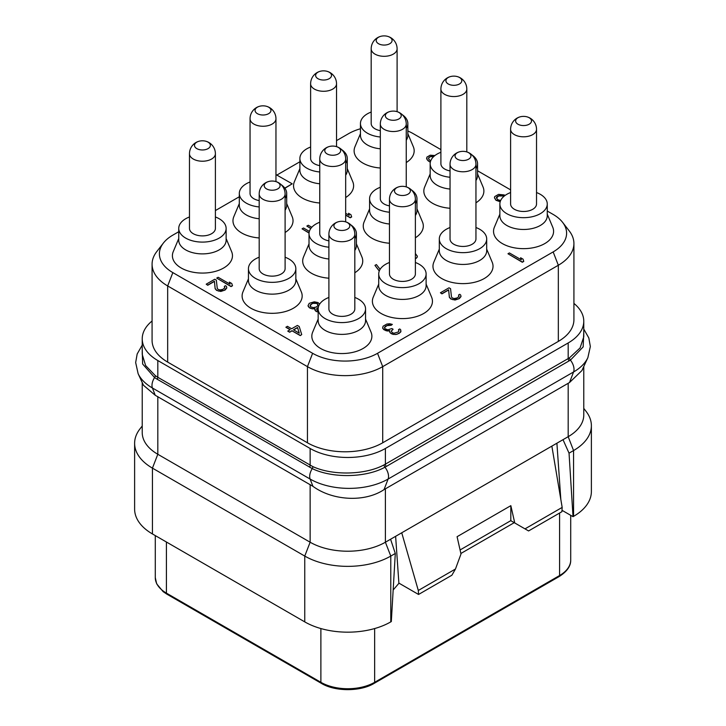 <?xml version="1.0" encoding="UTF-8"?>
<svg xmlns="http://www.w3.org/2000/svg" width="726" height="726" viewBox="0 0 726 726"><rect width="100%" height="100%" fill="white"/><g stroke="black" fill="none" stroke-linecap="round" stroke-linejoin="round"><path stroke-width="1.09" d="M152.079 264.219L152.079 340.367A53.225 30.728 0 0 0 167.67 362.092L307.443 442.787A53.225 30.728 0 0 0 382.711 442.787L558.33 341.401A53.225 30.728 0 0 0 573.921 319.667L573.921 243.519A53.225 30.728 180 0 1 558.33 265.253L382.711 366.639A53.225 30.728 180 0 1 307.443 366.639L167.67 285.944A53.225 30.728 180 0 1 152.079 264.219A53.225 30.728 180 0 1 156.716 251.668L163.395 243.047A45.901 26.499 180 0 1 172.842 235.124L178.741 231.721M573.921 303.414A53.225 30.728 180 0 1 583.777 321.219A53.225 30.728 180 0 1 568.186 342.953L385.397 448.477A53.225 30.728 180 0 1 310.138 448.477L157.814 360.541A53.225 30.728 180 0 1 142.223 338.815A53.225 30.728 180 0 1 152.079 321.001M157.814 360.541L157.814 377.302L155.337 375.678L145.608 365.541L142.223 354.379L142.223 338.815M385.397 448.477L385.397 464.141L384.099 464.858C365.169 475.14 332.336 475.648 312.788 466.582L157.814 377.302A2.532 1.461 -60 0 1 157.188 379.235L154.574 377.565L142.632 363.998L142.223 349.142M583.777 321.219L583.777 336.791L580.065 347.963L569.447 357.845L385.397 464.141A2.532 1.461 -120 0 0 386.296 466.455L384.934 467.208C365.713 477.88 332.036 478.298 312.271 468.615L157.188 379.235M583.777 332.109L583.169 346.892L570.409 360.123L386.296 466.455M583.777 366.53L583.777 414.963A53.225 30.728 180 0 1 568.186 436.689L573.567 450.547L569.039 453.16L573.023 516.667L561.997 510.296M138.131 373.681L143.467 385.261L155.219 395.271L312.915 486.311C333.007 501.04 365.214 502.338 384.036 489.614L569.511 382.529L581.916 370.559L587.869 357.646A55.14 31.835 180 0 1 573.576 371.966L388.101 479.051A55.14 31.835 180 0 1 310.12 479.051L152.424 388.002A55.14 31.835 180 0 1 138.131 373.681L135.662 362.555L137.169 353.989L142.223 345.113M562.169 507.41L524.998 528.873L528.582 530.942L561.915 511.694L562.169 507.41L551.86 446.118L568.186 436.689L568.186 383.246M551.86 446.118L390.579 539.227L395.298 553.466L390.779 556.071L390.779 621.883A60.821 35.12 0 0 1 304.757 621.883L152.433 533.946A60.821 35.12 0 0 1 134.619 509.107L134.619 443.305A60.821 35.12 0 0 0 152.433 468.134L152.433 533.946M385.397 488.779L385.397 542.222L390.579 539.227M304.757 621.883L304.757 556.071A60.821 35.12 0 0 0 390.779 556.071L385.397 542.222A53.225 30.728 180 0 1 310.138 542.222L304.757 556.071L152.433 468.134L157.814 454.276L310.138 542.222L310.138 484.514M157.814 396.568L157.814 454.276A53.225 30.728 180 0 1 142.223 432.551L142.223 382.566M142.223 425.99L139.918 428.966A60.821 35.12 0 0 0 134.619 443.305M395.298 553.466L391.314 621.574L390.779 621.883M395.625 536.314L398.883 583.105L418.557 594.467L418.303 590.474L401.732 532.793M393.165 589.993L399.01 583.187M418.557 594.467L451.881 575.228L455.465 569.012L460.992 553.992L457.081 536.705L510.841 505.659L510.805 520.678L514.752 522.956L510.841 505.659M455.465 569.012L418.303 590.474M524.998 528.873L514.752 522.956M510.805 520.678L514.244 522.666L460.874 553.484M556.906 443.196L560.817 499.37M460.075 549.954L510.841 520.642M563.013 439.675L569.039 453.16M591.381 425.717L591.381 491.52A60.821 35.12 0 0 1 573.567 516.358L573.567 450.547A60.821 35.12 0 0 0 591.381 425.717A60.821 35.12 0 0 0 586.082 411.379L583.777 408.402M573.567 516.358L573.023 516.667M336.528 140.626L348.462 133.738A45.901 26.499 180 0 1 360.45 128.756M407.84 131.007A45.901 26.499 180 0 1 413.375 133.738L440.9 149.62M477.554 170.782L510.605 189.867M547.259 211.03L553.158 214.433A45.901 26.499 180 0 1 562.605 222.356A45.901 26.499 180 0 1 553.158 251.913L377.538 353.308A45.901 26.499 180 0 1 312.625 353.308L172.842 272.613A45.901 26.499 180 0 1 163.395 243.047M562.605 222.356L569.284 230.977A53.225 30.728 180 0 1 573.921 243.519M215.395 210.567L239.308 196.755M276.96 175.02L299.883 161.78M284.919 188.243L292.215 183.823L275.962 174.585M226.131 238.573L231.621 251.641A30.029 17.342 180 0 1 217.138 270.852A30.029 17.342 180 0 1 181.201 267.994A30.029 17.342 180 0 1 173.251 251.641L178.741 238.573M286.697 203.607L292.188 216.675A30.029 17.342 180 0 1 285.1 232.501M259.191 237.956A30.029 17.342 180 0 1 241.767 233.019A30.029 17.342 180 0 1 233.817 216.675L239.308 203.607M347.273 168.632L352.763 181.7A30.029 17.342 180 0 1 345.676 197.536M319.758 202.99A30.029 17.342 180 0 1 302.343 198.053A30.029 17.342 180 0 1 294.393 181.7L299.883 168.632M407.84 133.666L413.33 146.734A30.029 17.342 180 0 1 406.242 162.56M380.324 168.015A30.029 17.342 180 0 1 362.909 163.078A30.029 17.342 180 0 1 354.96 146.734L360.45 133.666M295.836 278.82L301.326 291.888A30.029 17.342 180 0 1 286.852 311.091A30.029 17.342 180 0 1 250.906 308.241A30.029 17.342 180 0 1 242.956 291.888L248.446 278.82M356.412 243.854L361.902 256.922A30.029 17.342 180 0 1 354.814 272.749M328.896 278.203A30.029 17.342 180 0 1 311.481 273.266A30.029 17.342 180 0 1 303.532 256.922L309.022 243.854M416.978 208.879L422.468 221.947A30.029 17.342 180 0 1 415.381 237.783M389.472 243.237A30.029 17.342 180 0 1 372.048 238.3A30.029 17.342 180 0 1 364.098 221.947L369.588 208.879M477.554 173.913L483.044 186.981A30.029 17.342 180 0 1 475.947 202.808M450.038 208.262A30.029 17.342 180 0 1 432.623 203.325A30.029 17.342 180 0 1 424.674 186.981L430.164 173.913M365.55 319.068L371.04 332.136A30.029 17.342 180 0 1 356.557 351.339A30.029 17.342 180 0 1 320.62 348.48A30.029 17.342 180 0 1 312.67 332.136L318.16 319.068M426.117 284.102L431.607 297.17A30.029 17.342 180 0 1 417.132 316.373A30.029 17.342 180 0 1 381.186 313.514A30.029 17.342 180 0 1 373.237 297.17L378.727 284.102M486.692 249.127L492.183 262.195A30.029 17.342 180 0 1 477.699 281.398A30.029 17.342 180 0 1 441.762 278.548A30.029 17.342 180 0 1 433.812 262.195L439.303 249.127M547.259 214.161L552.749 227.229A30.029 17.342 180 0 1 538.265 246.432A30.029 17.342 180 0 1 502.328 243.573A30.029 17.342 180 0 1 494.379 227.229L499.869 214.161M507.973 253.764L522.312 262.249L523.745 261.424L523.047 259.155L520.606 257.748L521.304 259.808L509.407 252.938L507.973 253.764L522.312 262.041L523.745 261.215M520.606 257.748L521.214 259.754M440.419 292.769L441.943 293.858L448.632 289.992L449.367 297.315L450.782 298.967L455.03 300.038L459.295 298.631L461.001 296.589L460.738 295.128L459.758 294.284L458.569 294.974L458.896 296.544L457.053 297.959L454.222 298.531L452.216 297.932L451.481 296.952L450.547 288.685L449.013 287.805L440.419 292.769L441.943 293.649L448.632 289.792L449.367 297.106L450.782 298.758L452.852 299.675L458.333 298.976L461.001 296.38M458.569 294.974L458.977 295.936M384.453 327.689L386.922 325.62L391.142 325.293L392.339 324.404L389.789 323.76L386.904 324.023L383.074 326.228L382.62 328.107L383.736 329.577L386.413 330.847L389.608 330.757M387.811 331.101L389.617 330.557L390.007 332.644L393.065 334.405L396.804 334.359L400.625 332.154L400.707 329.785L399.727 328.942L398.529 329.631L398.864 331.201L397.975 332.063L394.191 333.198L392.793 332.944L391.441 331.61L391.314 330.983L393.093 329.25L391.868 328.542L387.847 329.813L384.934 328.678L384.426 327.562L385.488 326.237L388.428 324.903L391.142 325.094L392.339 324.404M398.529 329.631L398.946 330.602M391.35 331.138L393.093 329.25M496.402 198.144L498.571 195.984L502.855 195.975L504.289 194.94L498.544 194.377L494.724 196.592L494.442 197.808L495.994 200.086L500.25 201.547M494.442 197.808L495.994 200.285L500.196 201.746M415.381 258.801L417.051 257.485L417.332 256.269L415.381 253.492M380.134 269.301L376.377 264.563L374.943 265.389L379.262 271.052M319.712 304.04L317.915 302.542L314.285 301.816L309.24 303.323L308.069 305.61L309.312 307.715L312.234 308.849L314.803 308.731M314.104 308.822L314.884 308.514L315.656 311.1L318.16 312.107M285.944 327.117L290.209 329.586L287.823 331.174L289.656 332.227L292.043 330.847L300.283 335.603L301.717 334.568L299.212 326.5L297.379 325.448L291.643 328.76L287.378 326.292L285.944 327.326L290.037 329.686M434.892 155.546L430.209 155.201L426.861 157.134L427.088 159.675L430.282 162.352M428.54 158.685L429.039 157.497L430.473 156.671L433.731 156.535M345.676 215.168L350.213 217.791L351.647 216.965L350.948 214.696L348.507 213.29L349.206 215.35L345.676 213.308M348.507 213.29L349.124 215.304M311.79 227.274L308.287 225.241L306.853 226.067L310.764 228.536M309.358 231.385L303.504 228L302.07 228.835L309.04 233.064M216.711 278.112L231.049 286.598L232.483 285.772L231.775 283.503L229.343 282.096L230.042 284.156L218.145 277.287L216.711 278.112L231.049 286.389L232.483 285.563M229.343 282.096L229.951 284.102M206.202 284.184L207.727 285.273L214.415 281.407L215.15 288.73L216.566 290.373L220.813 291.453L225.078 290.046L226.784 288.004L226.521 286.534L225.541 285.69L224.343 286.38L224.679 287.95L222.828 289.375L220.005 289.946L218 289.338L217.265 288.358L216.321 280.1L214.796 279.22L206.202 284.184L207.727 285.064L214.415 281.198L215.15 288.521L216.566 290.173L218.635 291.09L224.116 290.391L226.784 287.795M224.343 286.38L224.761 287.351M284.819 188.098L292.215 183.823M226.131 240.215A23.695 13.685 180 0 1 211.502 252.848A23.695 13.685 180 0 1 185.684 249.889A23.695 13.685 0 0 1 178.741 240.215L178.741 228.418A23.695 13.685 0 0 0 185.684 238.092A23.695 13.685 180 0 0 211.502 241.059A23.695 13.685 180 0 0 226.131 228.418L226.131 240.215M226.131 228.418A23.695 13.685 180 0 0 219.188 218.744A23.695 13.685 0 0 0 215.395 216.965M189.477 216.965A23.695 13.685 0 0 0 178.741 228.418M215.395 228.418A12.959 7.478 180 0 1 207.391 235.324A12.959 7.478 180 0 1 193.27 233.708A12.959 7.478 180 0 1 189.477 228.418L189.477 153.74A12.959 7.478 180 0 0 193.27 159.03A12.959 7.478 180 0 0 207.391 160.655A12.959 7.478 180 0 0 215.395 153.74L215.395 228.418M208.053 142.142A7.95 4.592 0 0 0 205.721 141.207A7.95 4.592 0 0 0 199.142 141.207A7.95 4.592 0 0 0 196.819 148.63A7.95 4.592 0 0 0 208.053 148.63A7.95 4.592 0 0 0 208.053 142.142M281.053 184.585A23.695 13.685 180 0 1 286.697 193.443L286.697 205.24A23.695 13.685 180 0 1 285.1 210.186M259.191 218.744A23.695 13.685 180 0 1 246.25 214.914A23.695 13.685 0 0 1 239.308 205.24L239.308 193.443A23.695 13.685 0 0 0 246.25 203.117A23.695 13.685 180 0 0 259.191 206.946M250.053 181.99A23.695 13.685 0 0 0 239.308 193.443M286.697 193.443A23.695 13.685 180 0 1 285.1 198.389M259.191 200.594A12.959 7.478 180 0 1 253.846 198.733A12.959 7.478 180 0 1 250.053 193.443L250.053 118.774A12.959 7.478 180 0 0 253.846 124.064A12.959 7.478 180 0 0 267.967 125.68A12.959 7.478 180 0 0 275.962 118.774L275.962 181.609M268.629 107.176A7.95 4.592 0 0 0 266.297 106.241A7.95 4.592 0 0 0 259.717 106.241A7.95 4.592 0 0 0 257.385 113.664A7.95 4.592 0 0 0 268.629 113.664A7.95 4.592 0 0 0 268.629 107.176M341.628 149.61A23.695 13.685 180 0 1 347.273 158.477L347.273 170.274A23.695 13.685 180 0 1 345.676 175.211M319.758 183.769A23.695 13.685 180 0 1 306.817 179.948A23.695 13.685 0 0 1 299.883 170.274L299.883 158.477A23.695 13.685 0 0 0 306.817 168.151A23.695 13.685 180 0 0 319.758 171.98M310.619 147.024A23.695 13.685 0 0 0 299.883 158.477M347.273 158.477A23.695 13.685 180 0 1 345.676 163.414M319.758 165.628A12.959 7.478 180 0 1 314.412 163.767A12.959 7.478 180 0 1 310.619 158.477L310.619 83.799A12.959 7.478 180 0 0 314.412 89.089A12.959 7.478 180 0 0 328.533 90.714A12.959 7.478 180 0 0 336.528 83.799L336.528 146.634M329.196 72.201A7.95 4.592 0 0 0 326.863 71.266A7.95 4.592 0 0 0 320.284 71.266A7.95 4.592 0 0 0 317.952 78.689A7.95 4.592 0 0 0 329.196 78.689A7.95 4.592 0 0 0 329.196 72.201M402.195 114.644A23.695 13.685 180 0 1 407.84 123.511L407.84 135.299A23.695 13.685 180 0 1 406.242 140.245M380.324 148.803A23.695 13.685 180 0 1 367.392 144.973A23.695 13.685 0 0 1 360.45 135.299L360.45 123.511A23.695 13.685 0 0 0 367.392 133.176A23.695 13.685 180 0 0 380.324 137.005M371.186 112.049A23.695 13.685 0 0 0 360.45 123.511M407.84 123.511A23.695 13.685 180 0 1 406.242 128.448M380.324 130.653A12.959 7.478 180 0 1 374.988 128.792A12.959 7.478 180 0 1 371.186 123.511L371.186 48.833A12.959 7.478 180 0 0 374.988 54.123A12.959 7.478 180 0 0 389.1 55.739A12.959 7.478 180 0 0 397.104 48.833L397.104 111.668M389.762 37.235A7.95 4.592 0 0 0 387.439 36.3A7.95 4.592 0 0 0 380.86 36.3A7.95 4.592 0 0 0 378.527 43.723A7.95 4.592 0 0 0 389.762 43.723A7.95 4.592 0 0 0 389.762 37.235M295.836 280.454A23.695 13.685 180 0 1 281.216 293.095A23.695 13.685 180 0 1 255.389 290.128A23.695 13.685 0 0 1 248.446 280.454L248.446 268.665A23.695 13.685 0 0 0 255.389 278.339A23.695 13.685 180 0 0 281.216 281.298A23.695 13.685 180 0 0 295.836 268.665L295.836 280.454M295.836 268.665A23.695 13.685 180 0 0 288.903 258.991A23.695 13.685 0 0 0 285.1 257.213M259.191 257.213A23.695 13.685 0 0 0 248.446 268.665M285.1 268.665A12.959 7.478 180 0 1 277.105 275.571A12.959 7.478 180 0 1 262.984 273.956A12.959 7.478 180 0 1 259.191 268.665L259.191 193.987A12.959 7.478 180 0 0 262.984 199.278A12.959 7.478 180 0 0 277.105 200.902A12.959 7.478 180 0 0 285.1 193.987L285.1 268.665M277.768 182.389A7.95 4.592 0 0 0 275.435 181.455A7.95 4.592 0 0 0 268.856 181.455A7.95 4.592 0 0 0 266.524 188.878A7.95 4.592 0 0 0 277.768 188.878A7.95 4.592 0 0 0 277.768 182.389M350.767 224.833A23.695 13.685 180 0 1 356.412 233.69L356.412 245.488A23.695 13.685 180 0 1 354.814 250.434M328.896 258.991A23.695 13.685 180 0 1 315.955 255.162A23.695 13.685 0 0 1 309.022 245.488L309.022 233.69A23.695 13.685 0 0 0 315.955 243.364A23.695 13.685 180 0 0 328.896 247.194M319.758 222.238A23.695 13.685 0 0 0 309.022 233.69M356.412 233.69A23.695 13.685 180 0 1 354.814 238.636M328.896 240.841A12.959 7.478 180 0 1 323.551 238.981A12.959 7.478 180 0 1 319.758 233.69L319.758 159.021A12.959 7.478 180 0 0 323.551 164.312A12.959 7.478 180 0 0 337.672 165.927A12.959 7.478 180 0 0 345.676 159.021L345.676 221.857M338.334 147.423A7.95 4.592 0 0 0 336.002 146.489A7.95 4.592 0 0 0 329.423 146.489A7.95 4.592 0 0 0 327.09 153.912A7.95 4.592 0 0 0 338.334 153.912A7.95 4.592 0 0 0 338.334 147.423M411.333 189.858A23.695 13.685 180 0 1 416.978 198.724L416.978 210.522A23.695 13.685 180 0 1 415.381 215.459M389.472 224.016A23.695 13.685 180 0 1 376.531 220.196A23.695 13.685 0 0 1 369.588 210.522L369.588 198.724A23.695 13.685 0 0 0 376.531 208.398A23.695 13.685 180 0 0 389.472 212.228M380.324 187.272A23.695 13.685 0 0 0 369.588 198.724M416.978 198.724A23.695 13.685 180 0 1 415.381 203.661M389.472 205.875A12.959 7.478 180 0 1 384.127 204.015A12.959 7.478 180 0 1 380.324 198.724L380.324 124.046A12.959 7.478 180 0 0 384.127 129.337A12.959 7.478 180 0 0 398.247 130.961A12.959 7.478 180 0 0 406.242 124.046L406.242 186.881M398.91 112.448A7.95 4.592 0 0 0 396.577 111.514A7.95 4.592 0 0 0 389.998 111.514A7.95 4.592 0 0 0 387.666 118.937A7.95 4.592 0 0 0 398.91 118.937A7.95 4.592 0 0 0 398.91 112.448M471.909 154.892A23.695 13.685 180 0 1 477.554 163.749L477.554 175.547A23.695 13.685 180 0 1 475.947 180.493M450.038 189.05A23.695 13.685 180 0 1 437.097 185.221A23.695 13.685 0 0 1 430.164 175.547L430.164 163.749A23.695 13.685 0 0 0 437.097 173.423A23.695 13.685 180 0 0 450.038 177.253M440.9 152.297A23.695 13.685 0 0 0 430.164 163.749M477.554 163.749A23.695 13.685 180 0 1 475.947 168.695M450.038 170.9A12.959 7.478 180 0 1 444.693 169.04A12.959 7.478 180 0 1 440.9 163.749L440.9 89.08A12.959 7.478 180 0 0 444.693 94.371A12.959 7.478 180 0 0 458.814 95.986A12.959 7.478 180 0 0 466.809 89.08L466.809 151.916M459.476 77.482A7.95 4.592 0 0 0 457.144 76.548A7.95 4.592 0 0 0 450.565 76.548A7.95 4.592 0 0 0 448.232 83.971A7.95 4.592 0 0 0 459.476 83.971A7.95 4.592 0 0 0 459.476 77.482M365.55 320.701A23.695 13.685 180 0 1 350.921 333.343A23.695 13.685 180 0 1 325.103 330.375A23.695 13.685 0 0 1 318.16 320.701L318.16 308.913A23.695 13.685 0 0 0 325.103 318.587A23.695 13.685 180 0 0 350.921 321.545A23.695 13.685 180 0 0 365.55 308.913L365.55 320.701M365.55 308.913A23.695 13.685 180 0 0 358.608 299.239A23.695 13.685 0 0 0 354.814 297.451M328.896 297.451A23.695 13.685 0 0 0 318.16 308.913M354.814 308.913A12.959 7.478 180 0 1 346.81 315.819A12.959 7.478 180 0 1 332.69 314.195A12.959 7.478 180 0 1 328.896 308.913L328.896 234.235A12.959 7.478 180 0 0 332.69 239.526A12.959 7.478 180 0 0 346.81 241.15A12.959 7.478 180 0 0 354.814 234.235L354.814 308.913M347.473 222.637A7.95 4.592 0 0 0 345.14 221.702A7.95 4.592 0 0 0 338.561 221.702A7.95 4.592 0 0 0 336.238 229.126A7.95 4.592 0 0 0 347.473 229.126A7.95 4.592 0 0 0 347.473 222.637M426.117 285.735A23.695 13.685 180 0 1 411.497 298.377A23.695 13.685 180 0 1 385.669 295.409A23.695 13.685 0 0 1 378.727 285.735L378.727 273.938A23.695 13.685 0 0 0 385.669 283.612A23.695 13.685 180 0 0 411.497 286.579A23.695 13.685 180 0 0 426.117 273.938L426.117 285.735M426.117 273.938A23.695 13.685 180 0 0 419.183 264.264A23.695 13.685 0 0 0 415.381 262.485M389.472 262.485A23.695 13.685 0 0 0 378.727 273.938M415.381 273.938A12.959 7.478 180 0 1 407.386 280.853A12.959 7.478 180 0 1 393.265 279.229A12.959 7.478 180 0 1 389.472 273.938L389.472 199.269A12.959 7.478 180 0 0 393.265 204.55A12.959 7.478 180 0 0 407.386 206.175A12.959 7.478 180 0 0 415.381 199.269L415.381 273.938M408.048 187.662A7.95 4.592 0 0 0 405.716 186.736A7.95 4.592 0 0 0 399.137 186.736A7.95 4.592 0 0 0 396.804 194.16A7.95 4.592 0 0 0 408.048 194.16A7.95 4.592 0 0 0 408.048 187.662M486.692 250.76A23.695 13.685 180 0 1 472.063 263.402A23.695 13.685 180 0 1 446.236 260.434A23.695 13.685 0 0 1 439.303 250.76L439.303 238.972A23.695 13.685 0 0 0 446.236 248.646A23.695 13.685 180 0 0 472.063 251.604A23.695 13.685 180 0 0 486.692 238.972L486.692 250.76M486.692 238.972A23.695 13.685 180 0 0 479.75 229.298A23.695 13.685 0 0 0 475.947 227.519M450.038 227.519A23.695 13.685 0 0 0 439.303 238.972M475.947 238.972A12.959 7.478 180 0 1 467.952 245.878A12.959 7.478 180 0 1 453.832 244.263A12.959 7.478 180 0 1 450.038 238.972L450.038 164.294A12.959 7.478 180 0 0 453.832 169.585A12.959 7.478 180 0 0 467.952 171.209A12.959 7.478 180 0 0 475.947 164.294L475.947 238.972M468.615 152.696A7.95 4.592 0 0 0 466.283 151.761A7.95 4.592 0 0 0 459.703 151.761A7.95 4.592 0 0 0 457.371 159.185A7.95 4.592 0 0 0 468.615 159.185A7.95 4.592 0 0 0 468.615 152.696M547.259 215.794A23.695 13.685 180 0 1 532.63 228.436A23.695 13.685 180 0 1 506.812 225.468A23.695 13.685 0 0 1 499.869 215.794L499.869 203.997A23.695 13.685 0 0 0 506.812 213.671A23.695 13.685 180 0 0 532.63 216.638A23.695 13.685 180 0 0 547.259 203.997L547.259 215.794M547.259 203.997A23.695 13.685 180 0 0 540.316 194.323A23.695 13.685 0 0 0 536.523 192.544M510.605 192.544A23.695 13.685 0 0 0 499.869 203.997M536.523 203.997A12.959 7.478 180 0 1 528.528 210.912A12.959 7.478 180 0 1 514.407 209.288A12.959 7.478 180 0 1 510.605 203.997L510.605 129.328A12.959 7.478 180 0 0 514.407 134.619A12.959 7.478 180 0 0 528.528 136.234A12.959 7.478 180 0 0 536.523 129.328L536.523 203.997M529.181 117.73A7.95 4.592 0 0 0 526.858 116.795A7.95 4.592 0 0 0 520.279 116.795A7.95 4.592 0 0 0 517.947 124.219A7.95 4.592 0 0 0 529.181 124.219A7.95 4.592 0 0 0 529.181 117.73M382.62 327.898L383.736 329.368L387.811 330.893M400.625 332.154L400.97 331.038M399.255 333.288L400.625 331.945M398.783 333.57L399.255 333.089M396.804 334.359L398.783 333.361M395.234 334.559L396.804 334.151M393.065 334.405L395.234 334.35M391.604 333.842L393.065 334.196M390.996 333.488L391.604 333.633M390.007 332.644L390.996 333.279M389.572 331.637L390.007 332.435M502.855 195.975L504.289 194.94M501.158 195.548L502.855 195.766M499.833 195.603L501.158 195.339M498.571 195.984L499.833 195.403M497.138 196.81L498.571 195.775M496.484 197.536L497.138 196.601M500.631 200.558L497.492 199.568L496.484 197.336M417.051 257.485L417.332 256.06M416.161 258.356L417.051 257.276M415.381 258.592L416.161 258.147M374.943 265.389L379.317 270.916M316.572 311.626L318.16 311.899M315.656 311.1L316.572 311.418M314.912 310.12L315.656 310.891M314.712 308.967L314.912 309.911M312.234 308.849L314.104 308.614M310.229 308.241L312.234 308.641M309.312 307.715L310.229 308.033M308.269 306.553L309.312 307.506M308.069 305.41L308.269 306.345M311.962 303.513L314.785 302.942L317.634 303.758L317.797 305.782L316.191 307.062L313.36 307.633L310.51 306.817L310.356 304.793L313.224 303.141M318.16 310.801L317.153 310.374L316.754 308.496L318.342 307.225M313.224 303.341L316.727 303.432L318.097 304.984M310.047 305.791L311.962 303.722M316.727 309.585L316.754 308.695L318.287 307.461M300.283 335.603L301.717 334.568M292.043 330.847L300.283 335.394M289.656 332.227L292.043 330.639M287.823 330.965L289.656 332.018M297.542 327.471L299.275 333.161L293.476 329.813L297.542 327.471L299.194 333.116M293.658 329.922L297.542 327.671M432.823 156.371L433.921 156.362M431.489 156.426L432.823 156.163M430.473 156.671L431.489 156.226M429.039 157.497L430.473 156.462M428.63 158.086L429.039 157.288M430.681 160.9L428.957 159.448L428.63 157.878M428.131 160.836L430.028 161.998M427.088 159.675L428.131 160.627M426.579 158.35L427.088 159.475M345.676 214.96L350.213 217.591L351.647 216.756M306.853 226.067L310.873 228.391M302.07 228.835L309.058 232.865M310.138 448.477L310.138 465.239A2.532 1.461 -60 0 1 309.512 467.181M568.186 342.953L568.186 358.617A2.532 1.461 -120 0 0 569.084 360.922M155.337 375.678A2.532 1.47 -53.8 0 1 154.574 377.565A10.137 5.853 -60 0 0 152.424 388.002L155.219 395.271M312.788 466.582A2.532 1.443 -66.2 0 1 312.271 468.615A10.137 5.853 -60 0 0 310.12 479.051L312.915 486.311M384.099 464.858A2.532 1.443 -117.4 0 0 384.934 467.208A10.137 5.853 -120 0 1 388.101 479.051L384.036 489.614M569.447 357.845A2.532 1.479 -122.7 0 0 570.409 360.123A10.137 5.853 -120 0 1 573.576 371.966L569.511 382.529M559.583 513.046L559.583 575.537L374.652 682.304A38.015 21.943 180 0 1 320.883 682.304L166.417 593.124A38.015 21.943 180 0 1 155.282 577.606L156.68 583.84L163.15 591.663L166.889 594.167A2.278 1.316 -60 0 1 166.417 593.124L166.417 542.013M374.652 628.553L374.652 682.304A2.278 1.316 -120 0 1 374.171 683.347C360.586 691.733 334.949 691.733 321.364 683.347A2.278 1.316 -60 0 1 320.883 682.304L320.883 628.553M570.718 515.333L570.718 560.018A38.015 21.943 180 0 1 559.583 575.537A2.278 1.316 -120 0 1 559.111 576.58L374.171 683.347M558.33 341.401L558.33 265.253L553.158 251.913M382.711 442.787L382.711 366.639L377.538 353.308M307.443 442.787L307.443 366.639L312.625 353.308M167.67 362.092L167.67 285.944L172.842 272.613M587.869 357.646L590.338 346.529L588.831 337.962L583.777 329.069M570.718 560.018C570.763 563.022 570.2 569.556 559.111 576.58M321.364 683.347L166.889 594.167M155.282 535.588L155.282 577.606M215.395 153.74A12.959 12.959 0 0 0 205.721 141.207M199.142 141.207A12.959 12.959 0 0 0 189.477 153.74M275.962 118.774A12.959 12.959 0 0 0 266.297 106.241M259.717 106.241A12.959 12.959 0 0 0 250.053 118.774M336.528 83.799A12.959 12.959 0 0 0 326.863 71.266M320.284 71.266A12.959 12.959 0 0 0 310.619 83.799M397.104 48.833A12.959 12.959 0 0 0 387.439 36.3M380.86 36.3A12.959 12.959 0 0 0 371.186 48.833M285.1 193.987A12.959 12.959 0 0 0 275.435 181.455M268.856 181.455A12.959 12.959 0 0 0 259.191 193.987M345.676 159.021A12.959 12.959 0 0 0 336.002 146.489M329.423 146.489A12.959 12.959 0 0 0 319.758 159.021M406.242 124.046A12.959 12.959 0 0 0 396.577 111.514M389.998 111.514A12.959 12.959 0 0 0 380.324 124.046M466.809 89.08A12.959 12.959 0 0 0 457.144 76.548M450.565 76.548A12.959 12.959 0 0 0 440.9 89.08M354.814 234.235A12.959 12.959 0 0 0 345.14 221.702M338.561 221.702A12.959 12.959 0 0 0 328.896 234.235M415.381 199.269A12.959 12.959 0 0 0 405.716 186.736M399.137 186.736A12.959 12.959 0 0 0 389.472 199.269M475.947 164.294A12.959 12.959 0 0 0 466.283 151.761M459.703 151.761A12.959 12.959 0 0 0 450.038 164.294M536.523 129.328A12.959 12.959 0 0 0 526.858 116.795M520.279 116.795A12.959 12.959 0 0 0 510.605 129.328"/></g></svg>
